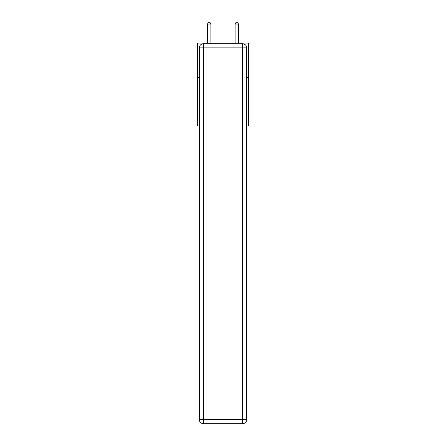 <?xml version="1.0" encoding="UTF-8"?>
<svg xmlns="http://www.w3.org/2000/svg" width="446" height="446" viewBox="0 0 446 446"><rect width="100%" height="100%" fill="white"/><g stroke="black" fill="none" stroke-linecap="round" stroke-linejoin="round"><path stroke-width="0.67" d="M199.306 77.593L197.439 77.593L197.439 43.05L248.561 43.05L248.561 125.95L246.694 125.95M197.439 77.593L197.439 125.95L199.306 125.95M248.561 77.593L246.694 77.593M203.448 43.741L242.552 43.741A4.142 4.142 0 0 1 246.694 47.889L246.694 419.558A4.142 4.142 0 0 1 242.552 423.7L203.448 423.7L203.448 419.558L242.552 419.558L242.552 47.889L203.448 47.889L203.448 419.558L199.306 419.558L199.306 47.889L203.448 47.889L203.448 43.741A4.142 4.142 0 0 0 199.306 47.889A4.142 4.142 0 0 1 203.448 43.741M199.306 419.558A4.142 4.142 0 0 0 203.448 423.7A4.142 4.142 0 0 1 199.306 419.558M210.908 43.05L210.908 24.095L207.457 24.095L207.457 43.05M207.457 24.095L208.494 22.3L209.876 22.3L210.908 24.095M238.543 43.05L238.543 24.095L235.092 24.095L235.092 43.05M235.092 24.095L236.124 22.3L237.506 22.3L238.543 24.095M242.552 423.7A4.142 4.142 0 0 0 246.694 419.558L242.552 419.558L242.552 423.7M246.694 47.889A4.142 4.142 0 0 0 242.552 43.741L242.552 47.889L246.694 47.889"/></g></svg>
